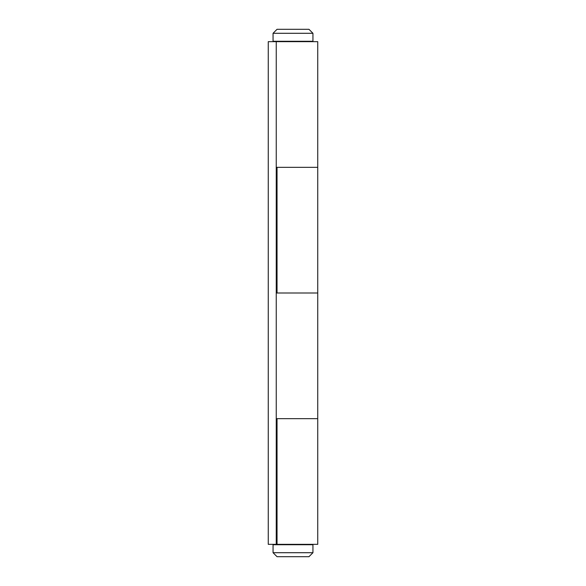 <?xml version="1.0" encoding="UTF-8"?>
<svg xmlns="http://www.w3.org/2000/svg" width="586" height="586" viewBox="0 0 586 586"><rect width="100%" height="100%" fill="white"/><g stroke="black" fill="none" stroke-linecap="round" stroke-linejoin="round"><path stroke-width="0.88" d="M276.248 167.332L317.737 167.332L277.039 167.332L277.039 293L317.737 293L276.248 293M276.248 418.668L317.737 418.668L277.039 418.668L277.039 544.335L317.737 544.335L317.737 41.665L276.248 41.665L276.248 544.335L268.263 544.335L268.263 41.665L276.248 41.665M311.349 544.731L311.349 544.335M311.349 41.665L311.349 41.269M273.054 544.731L312.946 544.731L312.946 552.708L273.054 552.708L273.054 544.731M273.054 552.708L277.039 556.7L308.961 556.7L312.946 552.708M273.054 41.269L312.946 41.269L312.946 33.292L273.054 33.292L273.054 41.269M273.054 33.292L277.039 29.3L308.961 29.3L312.946 33.292M274.651 544.731L274.651 544.335M274.651 41.665L274.651 41.269"/></g></svg>
